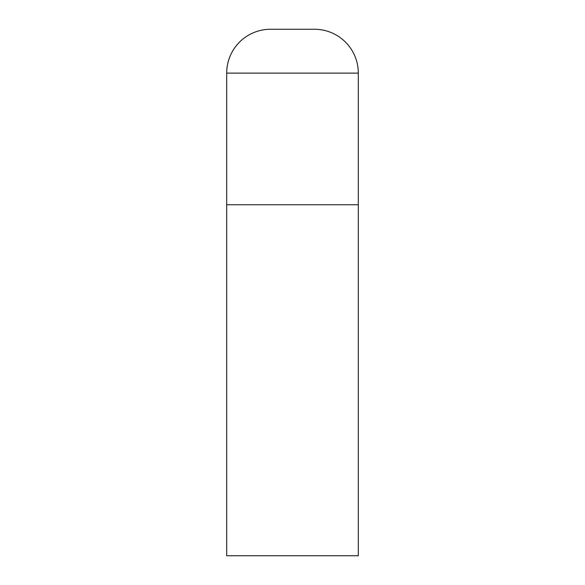 <?xml version="1.0" encoding="UTF-8"?>
<svg xmlns="http://www.w3.org/2000/svg" width="585" height="585" viewBox="0 0 585 585"><rect width="100%" height="100%" fill="white"/><g stroke="black" fill="none" stroke-linecap="round" stroke-linejoin="round"><path stroke-width="0.88" d="M226.688 73.125L226.688 555.75L358.312 555.75L358.312 204.75L226.688 204.75L358.312 204.75L358.312 73.125A43.875 43.875 0 0 0 314.438 29.25L270.562 29.25A43.875 43.875 0 0 0 226.688 73.125L358.312 73.125"/></g></svg>
